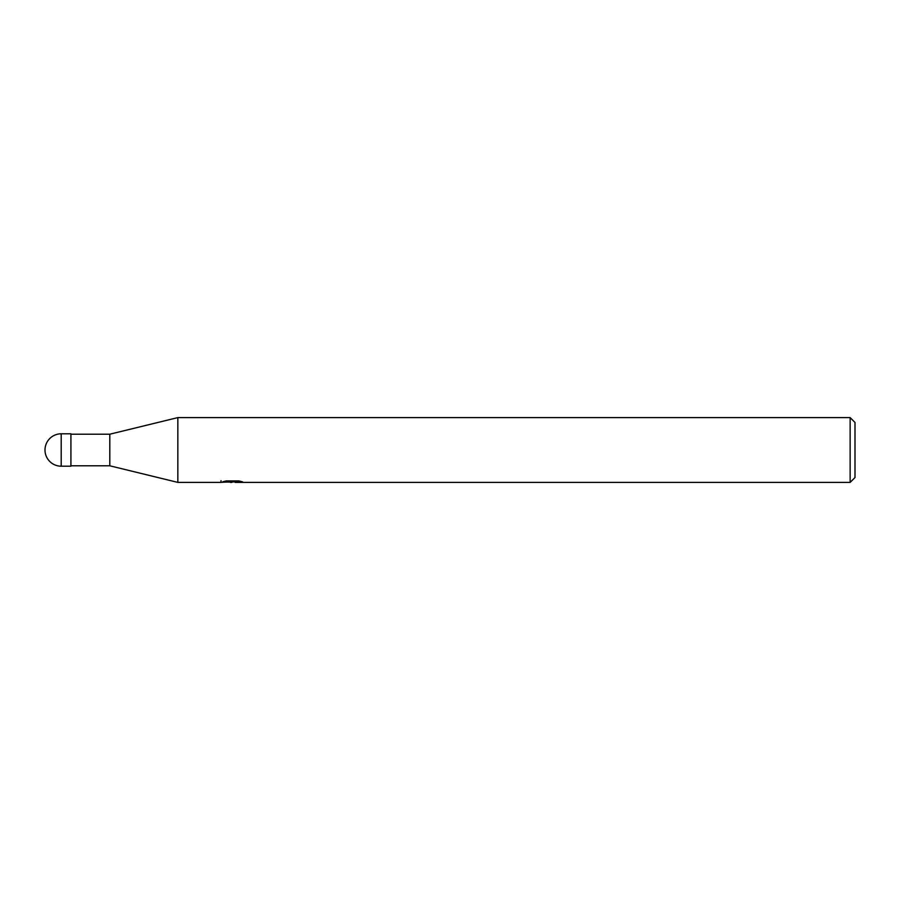 <?xml version="1.0" encoding="UTF-8"?>
<svg xmlns="http://www.w3.org/2000/svg" width="900" height="900" viewBox="0 0 900 900"><rect width="100%" height="100%" fill="white"/><g stroke="black" fill="none" stroke-linecap="round" stroke-linejoin="round"><path stroke-width="1.35" d="M221.04 480.713L220.815 482.4L177.84 482.4L109.8 465.795L70.92 465.795M109.8 465.795L109.8 434.205L177.84 417.6L850.14 417.6L855 422.46L855 477.54L850.14 482.4L235.271 482.4L235.148 480.938M70.92 434.205L109.8 434.205M235.148 481.894L228.071 482.085M231.84 482.4L230.31 482.4M850.14 482.4L850.14 417.6M177.84 482.4L177.84 417.6M221.04 482.332L233.134 481.781L222.773 481.781M222.784 481.781L226.148 480.938L238.928 480.938L242.64 481.882L235.148 482.377M233.134 480.938L233.134 481.781M61.2 433.8A16.2 16.2 0 0 0 45 450A16.2 16.2 0 0 0 61.2 466.2L61.2 433.8L70.92 433.8L70.92 466.2L61.2 466.2"/></g></svg>
